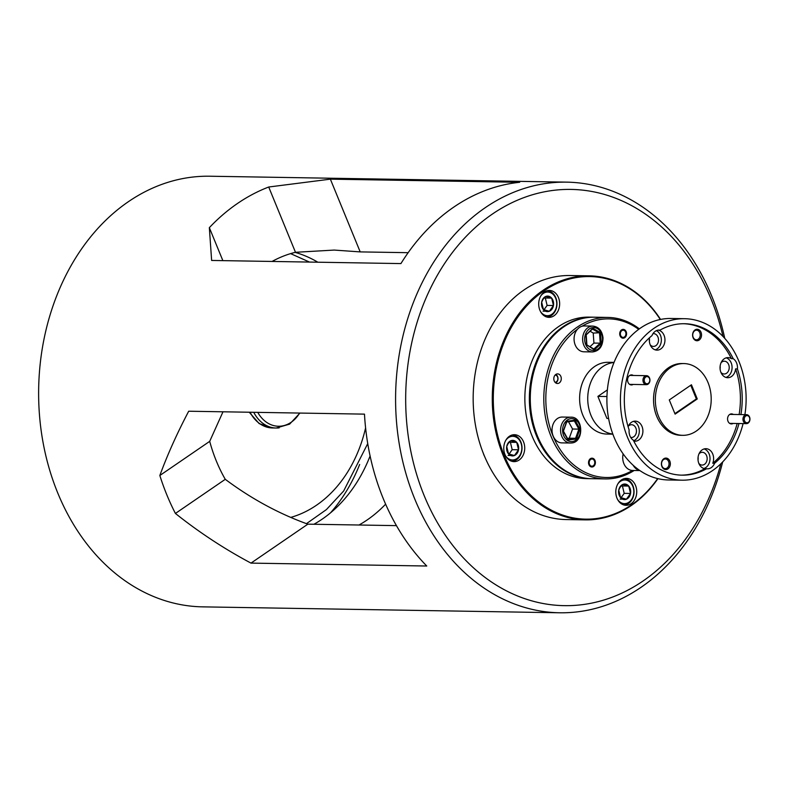 <?xml version="1.0" encoding="UTF-8"?>
<svg xmlns="http://www.w3.org/2000/svg" width="789" height="789" viewBox="0 0 789 789"><rect width="100%" height="100%" fill="white"/><g stroke="black" fill="none" stroke-linecap="round" stroke-linejoin="round"><path stroke-width="1.18" d="M257.756 412.371A33.503 26.076 90.9 0 0 299.623 413.071M555.002 382.241A3.59 2.791 90.9 0 0 557.793 379.46A3.59 2.791 90.9 0 0 555.121 375.071M555.801 374.469A4.487 3.491 -89.1 0 1 557.902 379.647A4.487 3.491 -89.1 0 1 555.663 382.872M744.55 420.862A3.59 2.791 90.9 0 0 748.317 422.332A3.59 2.791 90.9 0 0 749.491 417.47A3.59 2.791 90.9 0 0 745.723 416A3.59 2.791 90.9 0 0 744.55 420.862M749.55 417.036A4.487 3.491 -89.1 0 1 746.384 423.644A4.487 3.491 -89.1 0 1 743.366 421.277A4.487 3.491 -89.1 0 1 746.532 414.669A4.487 3.491 -89.1 0 1 749.55 417.036M644.544 381.876A3.59 2.791 90.9 0 0 648.311 383.346A3.59 2.791 90.9 0 0 649.485 378.483A3.59 2.791 90.9 0 0 645.718 377.014A3.59 2.791 90.9 0 0 644.544 381.876M649.544 378.049A4.487 3.491 -89.1 0 1 646.378 384.657A4.487 3.491 -89.1 0 1 643.36 382.29A4.487 3.491 -89.1 0 1 646.526 375.682A4.487 3.491 -89.1 0 1 649.544 378.049M589.482 464.297A3.59 2.791 90.9 0 0 593.259 465.766A3.59 2.791 90.9 0 0 594.433 460.904A3.59 2.791 90.9 0 0 590.665 459.435A3.59 2.791 90.9 0 0 589.482 464.297M620.667 335.473A3.59 2.791 90.9 0 0 624.444 336.952A3.59 2.791 90.9 0 0 625.618 332.09A3.59 2.791 90.9 0 0 621.85 330.621A3.59 2.791 90.9 0 0 620.667 335.473M617.6 499.496A11.825 9.202 90.9 0 0 631.397 499.762A11.825 9.202 90.9 0 0 630.884 483.055A11.825 9.202 90.9 0 0 617.886 483.864A11.825 9.202 90.9 0 0 617.856 483.894M624.198 478.667A13.137 10.227 -89.1 0 1 633.261 486.655A13.137 10.227 -89.1 0 1 631.328 500.63A13.137 10.227 -89.1 0 1 623.764 504.93M620.193 486.586A7.772 6.046 90.9 0 0 618.744 490.156A7.772 6.046 90.9 0 0 620.539 497.563A7.772 6.046 90.9 0 0 626.436 499.21A7.772 6.046 90.9 0 0 630.539 493.46A7.772 6.046 90.9 0 0 628.744 486.054A7.772 6.046 90.9 0 0 622.846 484.407A7.772 6.046 90.9 0 0 620.193 486.586M620.144 487.277L618.744 490.156L620.539 497.563L626.436 499.21L630.539 493.46L628.744 486.054L622.846 484.407L620.144 487.277M621.042 497.78L624.198 493.352L622.403 485.955L621.476 485.699M620.095 499.102L626.436 499.21M624.198 493.352L630.539 493.46M622.403 485.955L628.744 486.054M540.514 311.556A11.825 9.202 90.9 0 0 554.312 311.813A11.825 9.202 90.9 0 0 553.799 295.116A11.825 9.202 90.9 0 0 540.8 295.914A11.825 9.202 90.9 0 0 540.781 295.944M547.112 290.717A13.137 10.227 -89.1 0 1 556.176 298.706A13.137 10.227 -89.1 0 1 554.243 312.681A13.137 10.227 -89.1 0 1 546.678 316.981M543.118 298.637A7.772 6.046 90.9 0 0 541.658 302.217A7.772 6.046 90.9 0 0 543.453 309.613A7.772 6.046 90.9 0 0 549.351 311.261A7.772 6.046 90.9 0 0 553.454 305.511A7.772 6.046 90.9 0 0 551.659 298.114A7.772 6.046 90.9 0 0 545.761 296.457A7.772 6.046 90.9 0 0 543.118 298.637M543.059 299.327L541.658 302.217L543.453 309.613L549.351 311.261L553.454 305.511L551.659 298.114L545.761 296.457L543.059 299.327M543.956 309.83L547.122 305.402L545.327 298.005L544.4 297.749M543.019 311.162L549.351 311.261M547.122 305.402L553.454 305.511M545.327 298.005L551.659 298.114M505.867 440.193A11.825 9.202 90.9 0 0 505.848 440.223A11.825 9.202 90.9 0 1 518.876 439.394A11.825 9.202 90.9 0 1 519.389 456.091A11.825 9.202 90.9 0 1 505.591 455.835M512.179 434.995A13.137 10.227 -89.1 0 1 521.243 442.984A13.137 10.227 -89.1 0 1 519.31 456.959A13.137 10.227 -89.1 0 1 511.745 461.269M508.185 442.915A7.772 6.046 90.9 0 0 506.725 446.495A7.772 6.046 90.9 0 0 508.52 453.892A7.772 6.046 90.9 0 0 514.428 455.539A7.772 6.046 90.9 0 0 518.531 449.789A7.772 6.046 90.9 0 0 516.736 442.392A7.772 6.046 90.9 0 0 510.828 440.745A7.772 6.046 90.9 0 0 508.185 442.915M508.126 443.605L506.725 446.495L508.52 453.892L514.428 455.539L518.531 449.789L516.736 442.392L510.828 440.745L508.126 443.605M509.033 454.109L512.189 449.691L510.394 442.284L509.467 442.027M508.086 455.44L514.428 455.539M512.189 449.691L518.531 449.789M510.394 442.284L516.736 442.392M561.166 417.105A12.92 10.06 90.9 0 0 552.024 430.518A12.92 10.06 90.9 0 0 561.857 442.885L570.417 443.023A12.92 10.06 -89.1 0 1 560.584 430.656A12.92 10.06 -89.1 0 1 569.727 417.253A12.92 10.06 -89.1 0 1 570.851 417.184L562.281 417.046A12.92 10.06 90.9 0 0 561.166 417.105M572.567 429.019L578.879 429.127L574.372 420.961L566.739 421.928L574.412 420.961L575.092 420.212L579.964 429.058L578.879 429.127L575.585 438.28L569.283 438.181L572.567 429.019L568.534 421.701M567.459 438.408L569.283 438.181M566.581 421.947L566.66 421.287L566.581 421.947L566.66 421.287L575.092 420.212M563.297 431.1L566.66 421.287M579.964 429.058L576.414 438.96L567.981 440.035L563.099 431.188M576.414 438.96L575.585 438.28L567.922 439.256M623.152 453.922A12.92 10.06 90.9 0 0 622.768 458.803A12.92 10.06 90.9 0 0 632.571 470.451L639.849 470.569M584.333 325.956A12.92 10.06 90.9 0 0 574.106 340.148A12.92 10.06 90.9 0 0 583.909 351.795L592.47 351.943A12.92 10.06 -89.1 0 1 582.667 340.286A12.92 10.06 -89.1 0 1 592.904 326.104L584.333 325.956M589.945 346.716L593.93 343.067L593.22 333.066L600.508 332.702L601.267 343.521L600.232 343.176L599.532 333.175L592.5 329.062M593.22 333.066L590.113 331.252M593.93 343.067L600.232 343.176L593.87 349.004M586.04 334.881L592.825 328.214L592.431 329.033L592.825 328.214L600.508 332.702M601.267 343.521L594.344 349.862L586.74 344.882M669.831 461.111A5.74 4.468 90.9 0 0 663.796 458.764A5.74 4.468 90.9 0 0 661.922 466.536A5.74 4.468 90.9 0 0 667.948 468.883A5.74 4.468 90.9 0 0 669.831 461.111M668.608 461.545A4.813 3.748 90.9 0 0 665.374 459.001A4.813 3.748 90.9 0 0 661.971 466.082A4.813 3.748 90.9 0 0 665.206 468.627A4.813 3.748 90.9 0 0 668.608 461.545M701.017 332.297A5.74 4.468 90.9 0 0 694.981 329.95A5.74 4.468 90.9 0 0 693.107 337.722A5.74 4.468 90.9 0 0 699.143 340.069A5.74 4.468 90.9 0 0 701.017 332.297M699.794 332.731A4.813 3.748 90.9 0 0 696.559 330.187A4.813 3.748 90.9 0 0 693.156 337.268A4.813 3.748 90.9 0 0 696.391 339.803A4.813 3.748 90.9 0 0 699.794 332.731M733.306 414.452A5.02 3.915 90.9 0 0 728.711 415.379A5.02 3.915 90.9 0 0 728.01 421.277A5.02 3.915 90.9 0 0 733.159 423.427M633.301 375.465A5.02 3.915 90.9 0 0 628.705 376.392A5.02 3.915 90.9 0 0 628.005 382.29A5.02 3.915 90.9 0 0 633.153 384.44M698.867 463.459A6.391 4.971 90.9 0 0 702.092 465.066A6.391 4.971 90.9 0 0 706.599 455.667A6.391 4.971 90.9 0 0 702.299 452.294A6.391 4.971 90.9 0 0 699.024 453.793M740.92 414.58A75.734 58.938 90.9 0 0 737.409 368.917L735.604 368.887A10.05 7.821 90.9 0 1 727.685 377.704A10.05 7.821 90.9 0 1 720.929 372.398A10.05 7.821 90.9 0 1 728.02 357.604A10.05 7.821 90.9 0 1 731.423 358.67L733.218 358.709A75.734 58.938 90.9 0 0 684.527 323.727A75.734 58.938 90.9 0 0 659.959 330.147A10.05 7.821 90.9 0 0 659.111 330.068A10.05 7.821 90.9 0 0 651.98 335.611A75.734 58.938 90.9 0 0 629.139 429.975A10.05 7.821 90.9 0 0 629.957 435.952A10.05 7.821 90.9 0 0 633.32 440.183A75.734 58.938 90.9 0 0 682.021 475.165A75.734 58.938 90.9 0 0 706.579 468.745A10.05 7.821 90.9 0 0 707.437 468.824A10.05 7.821 90.9 0 0 714.568 463.281L712.763 463.251A10.05 7.821 90.9 0 0 712.723 454A10.05 7.821 90.9 0 0 705.968 448.694A10.05 7.821 90.9 0 0 698.876 463.488A10.05 7.821 90.9 0 0 704.774 468.715A75.734 58.938 90.9 0 1 681.114 475.146M703.837 468.488A10.05 7.821 90.9 0 0 709.124 453.941A10.05 7.821 90.9 0 0 704.163 448.931M720.919 372.378A6.391 4.971 90.9 0 0 724.144 373.986A6.391 4.971 90.9 0 0 728.651 364.577A6.391 4.971 90.9 0 0 724.351 361.204A6.391 4.971 90.9 0 0 721.077 362.713M737.409 368.917A10.05 7.821 90.9 0 0 736.581 362.94A10.05 7.821 90.9 0 0 733.218 358.709M725.89 377.408A10.05 7.821 90.9 0 0 731.176 362.851A10.05 7.821 90.9 0 0 726.215 357.851M650.205 344.813A6.391 4.971 90.9 0 0 653.43 346.42A6.391 4.971 90.9 0 0 657.937 337.011A6.391 4.971 90.9 0 0 653.637 333.639A6.391 4.971 90.9 0 0 652.976 333.688M649.554 337.692A10.05 7.821 90.9 0 0 650.215 344.832A10.05 7.821 90.9 0 0 656.971 350.138A10.05 7.821 90.9 0 0 664.062 335.345A10.05 7.821 90.9 0 0 658.204 330.118M659.959 330.147L658.253 330.118M655.176 349.833A10.05 7.821 90.9 0 0 660.462 335.286A10.05 7.821 90.9 0 0 656.389 330.65M630.707 437.431A6.391 4.971 90.9 0 0 631.378 437.5A6.391 4.971 90.9 0 0 635.885 428.102A6.391 4.971 90.9 0 0 631.585 424.729A6.391 4.971 90.9 0 0 628.31 426.228M633.774 441.1A10.05 7.821 90.9 0 0 634.918 441.219A10.05 7.821 90.9 0 0 642.009 426.435A10.05 7.821 90.9 0 0 635.253 421.129A10.05 7.821 90.9 0 0 628.103 426.711M633.606 440.765A10.05 7.821 90.9 0 0 638.409 426.376A10.05 7.821 90.9 0 0 633.449 421.365M683.866 363.561L682.061 363.532A35.89 27.931 90.9 0 0 668.49 367.773A35.89 27.931 90.9 0 0 654.278 407.923A35.89 27.931 90.9 0 0 680.877 435.301L682.672 435.331A35.89 27.931 90.9 0 0 696.253 431.09A35.89 27.931 90.9 0 0 710.465 390.94A35.89 27.931 90.9 0 0 683.866 363.561A35.89 27.931 90.9 0 0 670.295 367.802A35.89 27.931 90.9 0 0 656.083 407.952A35.89 27.931 90.9 0 0 682.672 435.331M560.861 376.432A4.813 3.748 90.9 0 0 557.626 373.887A4.813 3.748 90.9 0 0 554.233 380.969A4.813 3.748 90.9 0 0 557.468 383.503A4.813 3.748 90.9 0 0 560.861 376.432M595.005 460.52A4.418 3.432 90.9 0 0 592.036 458.182A4.418 3.432 90.9 0 0 588.919 464.682A4.418 3.432 90.9 0 0 591.888 467.009A4.418 3.432 90.9 0 0 595.005 460.52M626.19 331.696A4.418 3.432 90.9 0 0 623.221 329.368A4.418 3.432 90.9 0 0 620.105 335.867A4.418 3.432 90.9 0 0 623.073 338.195A4.418 3.432 90.9 0 0 626.19 331.696M744.905 414.639A80.754 62.844 90.9 0 0 684.605 318.697L671.084 318.48A80.754 62.844 90.9 0 0 640.55 328.027A80.754 62.844 90.9 0 0 608.566 418.357A80.754 62.844 90.9 0 0 668.411 479.968L681.933 480.185A80.754 62.844 90.9 0 0 712.467 470.638A80.754 62.844 90.9 0 0 743.09 423.585M638.686 329.358A79.324 61.729 90.9 0 0 581.976 326.281M634.169 470.481A80.754 62.844 -89.1 0 1 605.311 478.923A80.754 62.844 -89.1 0 1 545.465 417.312A80.754 62.844 -89.1 0 1 577.449 326.981A80.754 62.844 -89.1 0 1 607.994 317.434A80.754 62.844 -89.1 0 1 639.356 328.865M684.605 318.697A80.754 62.844 90.9 0 0 654.071 328.254A80.754 62.844 90.9 0 0 622.087 418.584A80.754 62.844 90.9 0 0 681.933 480.185M614.049 362.398L608.151 362.309A35.89 27.931 90.9 0 0 594.581 366.55A35.89 27.931 90.9 0 0 580.359 406.7A35.89 27.931 90.9 0 0 606.958 434.078L612.866 434.177M614.01 362.516A35.89 27.931 90.9 0 0 602.688 366.688A35.89 27.931 90.9 0 0 588.239 405.418A35.89 27.931 90.9 0 0 612.826 434.058M607.994 317.434L594.472 317.208A80.754 62.844 90.9 0 0 563.928 326.764A80.754 62.844 90.9 0 0 531.944 417.095A80.754 62.844 90.9 0 0 591.789 478.696L605.311 478.923M591.346 478.686A80.754 62.844 -89.1 0 1 590.892 478.686A80.754 62.844 -89.1 0 1 536.569 436.051A80.754 62.844 -89.1 0 1 593.565 317.188A80.754 62.844 -89.1 0 1 594.018 317.198M660.304 319.496A121.309 94.414 90.9 0 0 535.307 297.532A121.309 94.414 90.9 0 0 504.112 455.115A121.309 94.414 90.9 0 0 657.661 478.598M657.918 478.657A122.029 94.966 -89.1 0 1 585.251 519.872A122.029 94.966 -89.1 0 1 503.165 455.45A122.029 94.966 -89.1 0 1 589.294 275.844A122.029 94.966 -89.1 0 1 660.551 319.437M589.294 275.844L570.181 275.529A122.029 94.966 90.9 0 0 484.051 455.125A122.029 94.966 90.9 0 0 566.137 519.556L585.251 519.872M539.903 310.245A13.462 10.474 90.9 0 0 548.957 317.346A13.462 10.474 90.9 0 0 558.454 297.542A13.462 10.474 90.9 0 0 549.4 290.431A13.462 10.474 90.9 0 0 539.903 310.245M504.97 454.523A13.462 10.474 90.9 0 0 514.024 461.624A13.462 10.474 90.9 0 0 523.531 441.82A13.462 10.474 90.9 0 0 514.477 434.709A13.462 10.474 90.9 0 0 504.97 454.523M616.988 498.184A13.462 10.474 90.9 0 0 626.042 505.295A13.462 10.474 90.9 0 0 635.539 485.482A13.462 10.474 90.9 0 0 626.486 478.381A13.462 10.474 90.9 0 0 616.988 498.184M590.892 478.686L586.385 478.607A80.754 62.844 -89.1 0 1 532.062 435.972A80.754 62.844 -89.1 0 1 589.058 317.119L593.565 317.188M330.552 512.801A161.508 125.698 90.9 0 0 359.656 464.474M722.99 336.43A208.168 162.011 90.9 0 0 492.444 214.016A208.168 162.011 90.9 0 0 424.235 495.778A208.168 162.011 90.9 0 0 642.976 581.049A208.168 162.011 90.9 0 0 720.88 463.735M722.704 461.9A215.348 167.593 -89.1 0 1 641.062 587.302A215.348 167.593 -89.1 0 1 559.638 612.777A215.348 167.593 -89.1 0 1 400.043 448.497A215.348 167.593 -89.1 0 1 485.343 207.615A215.348 167.593 -89.1 0 1 566.768 182.141A215.348 167.593 -89.1 0 1 724.746 338.333M408.15 252.687L360.198 251.898L334.211 250.074L295.481 252.293A143.568 111.732 90.9 0 0 272.057 261.455M358.995 525.01A143.568 111.732 90.9 0 0 367.22 519.912A143.568 111.732 90.9 0 0 385.614 504.171M313.923 524.261A143.568 111.732 90.9 0 0 322.149 519.172A143.568 111.732 90.9 0 0 370.09 455.973M317.839 262.214A143.568 111.732 90.9 0 0 295.106 252.381M222.991 411.799L209.696 441.357L159.842 475.491A215.348 167.593 90.9 0 0 175.414 513.452L225.269 479.317C251.336 498.776 278.872 513.718 307.858 524.162L250.991 563.109C224.352 548.927 199.163 532.368 175.414 513.452M159.842 475.491C167.386 454.888 177.002 433.467 188.699 411.227L364.479 414.136A215.348 167.593 90.9 0 0 426.76 566.019L250.991 563.109M559.638 612.777L202.674 606.859A215.348 167.593 -89.1 0 1 43.079 442.59A215.348 167.593 -89.1 0 1 128.38 201.698A215.348 167.593 -89.1 0 1 209.805 176.223L566.768 182.141M295.481 252.293L268.714 187.013L330.364 179.152L519.665 182.289A215.348 167.593 90.9 0 0 453.793 207.093A215.348 167.593 90.9 0 0 400.92 263.585L211.63 260.449L209.341 227.666L222.863 260.636M268.714 187.013A215.348 167.593 90.9 0 0 237.45 203.503A215.348 167.593 90.9 0 0 209.341 227.666M330.364 179.152L360.198 251.898M396.433 525.632L307.858 524.162M483.361 453.419A15.001 11.677 90.9 0 0 484.525 456.269M209.696 441.357A143.568 111.732 90.9 0 0 225.269 479.317M714.568 463.281A75.734 58.938 90.9 0 0 738.997 423.515M712.763 463.251A75.734 58.938 90.9 0 0 737.192 423.486M739.125 414.55A75.734 58.938 90.9 0 0 735.604 368.887M731.423 358.67A75.734 58.938 90.9 0 0 683.629 323.717M691.45 384.766L669.279 399.944L675.098 414.117L697.259 398.948L691.45 384.766M577.489 329.25A79.324 61.729 90.9 0 0 552.31 434.187A79.324 61.729 90.9 0 0 632.531 470.451M698.068 457.304A6.391 4.971 -89.1 0 1 698.028 459.918M720.12 366.224A6.391 4.971 -89.1 0 1 720.081 368.838M649.406 338.659A6.391 4.971 -89.1 0 1 649.367 341.262M606.948 396.542L597.894 396.394L607.382 389.894M597.894 396.394L606.919 418.417L608.585 418.446M706.579 468.745L704.774 468.715M674.891 413.623L696.362 398.928L690.75 385.249M696.362 398.928L697.259 398.948M290.717 517.406A127.769 99.444 90.9 0 0 365.593 427.885M250.083 412.243A35.318 27.487 90.9 0 0 272.501 427.963L276.16 428.023A35.318 27.487 90.9 0 0 279.217 427.855M253.752 412.312A35.318 27.487 90.9 0 0 276.16 428.023L289.632 424.117L299.938 413.071M570.733 418.693A11.49 8.935 90.9 0 0 562.636 431.248A11.49 8.935 90.9 0 0 572.341 441.554A11.49 8.935 90.9 0 0 580.438 428.989A11.49 8.935 90.9 0 0 570.733 418.693M571.542 442.964A12.92 10.06 -89.1 0 1 570.417 443.023L571.621 442.964C584.245 442.264 583.466 416.474 570.851 417.184M639.642 470.422A12.92 10.06 -89.1 0 1 633.173 465.283M602.49 337.909A11.49 8.935 90.9 0 0 592.786 327.603A11.49 8.935 90.9 0 0 584.688 340.167A11.49 8.935 90.9 0 0 594.393 350.464A11.49 8.935 90.9 0 0 602.49 337.909M586.661 345.375L585.902 334.546M592.618 328.954L586.197 334.842L586.908 344.99L593.841 349.034M592.431 329.033L586.168 334.763M290.599 253.614L309.495 262.076M306.448 523.659L326.419 509.576L343.649 491.014L367.733 443.615M249.235 412.233L259.167 423.614L272.501 427.963M729.638 423.368L746.384 423.644M729.786 414.393L746.532 414.669M629.632 384.381L646.378 384.657M629.78 375.406L646.526 375.682M566.778 421.819L563.435 431.119L568.001 439.394M592.47 351.943C599.295 351.115 602.816 346.391 603.023 337.791C602.037 330.64 598.664 326.745 592.904 326.104M586.908 344.941L593.979 349.073"/></g></svg>
